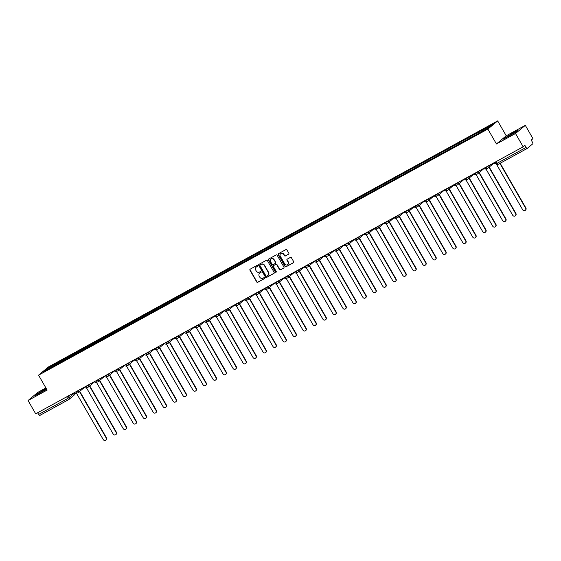 <?xml version="1.0" encoding="UTF-8"?>
<svg xmlns="http://www.w3.org/2000/svg" width="561" height="561" viewBox="0 0 561 561"><rect width="100%" height="100%" fill="white"/><g stroke="black" fill="none" stroke-linecap="round" stroke-linejoin="round"><path stroke-width="0.84" d="M257.569 265.732A0.533 0.498 -129.8 0 0 256.868 265.507L250.192 269.168A0.757 0.715 -129.8 0 0 249.94 270.171L256.721 281.966A0.757 0.715 -129.8 0 0 257.73 282.281L264.406 278.621A0.533 0.498 -129.8 0 0 264.582 277.919A0.533 0.498 -129.8 0 0 263.88 277.702L263.011 278.179A2.426 2.286 -129.8 0 1 259.799 277.183L259.231 276.201A2.426 2.286 -129.8 0 1 260.038 272.997L260.9 272.527A0.533 0.498 -129.8 0 0 261.075 271.826A0.533 0.498 -129.8 0 0 260.374 271.608L259.512 272.078A2.426 2.286 -129.8 0 1 256.293 271.082L255.725 270.1A2.426 2.286 -129.8 0 1 256.531 266.903L257.394 266.426A0.533 0.498 -129.8 0 0 257.569 265.732M288.571 254.224A0.757 0.715 -129.8 0 0 288.824 253.221L286.923 249.911A0.757 0.715 -129.8 0 0 285.914 249.596L278.501 253.663A0.757 0.715 -129.8 0 0 278.249 254.659L285.037 266.461A0.757 0.715 -129.8 0 0 286.04 266.77L293.452 262.709A0.757 0.715 -129.8 0 0 293.705 261.714L291.404 257.709A0.757 0.715 -129.8 0 0 290.402 257.401L287.225 259.14A0.757 0.715 -129.8 0 0 286.973 260.136L288.116 262.12A2.027 1.914 -129.8 0 1 287.73 264.603A2.027 1.914 -129.8 0 1 284.757 263.965L280.29 256.195A2.027 1.914 -129.8 0 1 280.668 253.719A2.027 1.914 -129.8 0 1 283.649 254.35L284.392 255.648A0.757 0.715 -129.8 0 0 285.402 255.956L288.768 254.056L285.402 255.956M487.867 129.065L496.429 143.96L515.51 133.511L523.154 146.807L35.694 413.815L28.05 400.519L47.131 390.07L38.562 375.176L487.867 129.065L497.663 120.903L48.358 367.006L38.562 375.176M267.38 260.613A0.757 0.715 -129.8 0 0 266.37 260.304L258.958 264.364A0.757 0.715 -129.8 0 0 258.705 265.367L265.493 277.169A0.757 0.715 -129.8 0 0 266.496 277.478L273.908 273.417A0.757 0.715 -129.8 0 0 274.161 272.415L267.38 260.613M268.726 259.014L276.145 254.953A0.757 0.715 -129.8 0 1 277.148 255.262L283.936 267.064A0.757 0.715 -129.8 0 1 283.684 268.067L280.507 269.799A0.757 0.715 -129.8 0 1 279.504 269.49L276.748 264.708A0.757 0.715 -129.8 0 0 275.746 264.392L273.642 265.549A0.757 0.715 -129.8 0 0 273.389 266.545L276.257 271.531A0.533 0.498 -129.8 0 1 276.152 272.176A0.533 0.498 -129.8 0 1 275.374 272.008L268.474 260.016A0.757 0.715 -129.8 0 1 268.726 259.014A0.757 0.715 -129.8 0 0 268.67 259.848L268.474 260.016M515.51 133.511L525.306 125.341L532.95 138.637L531.218 140.082L532.41 142.15A1.543 0.505 61.3 0 1 532.782 143.812L527.235 148.441A1.543 0.505 61.3 0 1 527.214 148.455L498.21 164.338A1.543 0.505 -118.7 0 1 497.074 163.314L526.078 147.431A1.543 0.505 61.3 0 0 527.214 148.455M45.904 387.939L37.846 392.349L28.05 400.519M525.306 125.341L506.225 135.797L497.663 120.903M523.154 146.807L524.886 145.355L526.078 147.431M68.723 399.593L39.775 415.449A1.543 0.505 -118.7 0 1 39.754 415.463A1.543 0.505 -118.7 0 1 38.618 414.439L67.622 398.548L74.739 392.981M37.643 412.742L38.618 414.439M53.947 365.954L43.099 371.761L46.388 369.019L57.145 363.128L57.362 364.082M482.565 131.043L482.376 130.201L482.839 129.822L57.145 363.128M482.376 130.201L493.133 124.311L489.837 127.059L478.624 133.336L53.849 365.87M46.275 388.584L37.783 393.471L35.602 395.295L46.675 389.285M496.429 143.96L506.225 135.797M517.754 130.566L512.67 133.041L503.217 139.156L515.573 132.389L517.754 130.566M58.134 363.661L57.608 362.743M46.388 369.019L47.222 369.503M45.511 389.972L45.055 389.18M38.127 394.067L37.783 393.471M513.126 133.834L512.67 133.041M505.742 137.929L505.398 137.34M257.555 266.286L256.728 266.741A2.426 2.286 -129.8 0 0 256.286 267.057M259.792 273.158A2.426 2.286 -129.8 0 1 260.234 272.835L261.061 272.38M250.185 269.168A0.757 0.715 -129.8 0 0 250.136 270.002L256.917 281.804A0.757 0.715 -129.8 0 0 257.927 282.12L264.568 278.48M258.951 264.364A0.757 0.715 -129.8 0 0 258.901 265.206L265.69 277.001A0.757 0.715 -129.8 0 0 266.692 277.316L274.105 273.256A0.757 0.715 -129.8 0 0 274.112 273.249L273.908 273.417M260.178 264.904A0.533 0.498 -129.8 0 0 259.995 265.605L265.956 275.963A0.533 0.498 -129.8 0 0 266.657 276.18L267.569 275.682A2.426 2.286 -129.8 0 0 268.375 272.485L264.301 265.402A2.426 2.286 -129.8 0 0 261.089 264.406L260.374 264.743A0.533 0.498 -129.8 0 0 260.234 264.862M268.011 275.36A2.426 2.286 -129.8 0 0 268.572 272.316L268.375 272.485M260.374 264.743L261.279 264.245A2.426 2.286 -129.8 0 1 264.497 265.241L268.572 272.316M283.684 268.067L280.507 269.799M273.838 265.381L273.642 265.549A0.757 0.715 -129.8 0 1 273.838 265.381L275.942 264.231A0.757 0.715 -129.8 0 1 276.945 264.54L279.701 269.329A0.757 0.715 -129.8 0 0 280.703 269.638M268.67 259.848L275.57 271.847A0.533 0.498 -129.8 0 0 276.243 272.085M273.894 259.736A2.027 1.914 -129.8 0 0 270.914 259.105A2.027 1.914 -129.8 0 0 270.535 261.58L272.106 264.315A0.757 0.715 -129.8 0 0 273.116 264.631L275.22 263.474A0.757 0.715 -129.8 0 0 275.472 262.478L274.091 259.575A2.027 1.914 -129.8 0 0 271.019 259.028M275.416 263.312A0.757 0.715 -129.8 0 0 275.668 262.31L275.472 262.478M274.091 259.575L275.668 262.31M280.773 253.642A2.027 1.914 -129.8 0 1 283.845 254.189L284.588 255.486A0.757 0.715 -129.8 0 0 285.598 255.795M287.828 264.512A2.027 1.914 -129.8 0 0 288.312 261.959L288.116 262.12M287.225 259.14A0.757 0.715 -129.8 0 0 287.169 259.974L288.312 261.959M278.494 253.663A0.757 0.715 -129.8 0 0 278.445 254.498L285.226 266.3A0.757 0.715 -129.8 0 0 286.236 266.608L293.648 262.548A0.757 0.715 -129.8 0 0 293.655 262.548L293.452 262.709M74.41 392.602A1.543 1.459 -129.8 0 0 76.422 393.177L103.217 439.543A1.774 1.676 -129.8 0 0 105.826 440.097A1.774 1.676 -129.8 0 0 106.155 437.931L79.487 391.543M79.746 391.34L106.415 437.72A1.774 1.676 50.2 0 1 105.945 439.985M84.402 387.132A1.543 1.459 -129.8 0 0 86.415 387.707L113.203 434.074A1.774 1.676 -129.8 0 0 115.811 434.628A1.774 1.676 -129.8 0 0 116.148 432.461L89.472 386.073M89.732 385.87L116.4 432.25A1.774 1.676 50.2 0 1 115.931 434.516M94.388 381.662A1.543 1.459 -129.8 0 0 96.401 382.237L123.189 428.604A1.774 1.676 -129.8 0 0 125.797 429.158A1.774 1.676 -129.8 0 0 126.134 426.991L99.458 380.603M99.718 380.4L126.386 426.774A1.774 1.676 50.2 0 1 125.916 429.046M104.374 376.193A1.543 1.459 -129.8 0 0 106.387 376.768L133.174 423.134A1.774 1.676 -129.8 0 0 135.783 423.688A1.774 1.676 -129.8 0 0 136.12 421.521L109.451 375.134M109.704 374.93L136.372 421.304A1.774 1.676 50.2 0 1 135.909 423.576M114.36 370.723A1.543 1.459 -129.8 0 0 116.372 371.291L143.16 417.665A1.774 1.676 -129.8 0 0 145.776 418.218A1.774 1.676 -129.8 0 0 146.105 416.045L119.437 369.664M119.696 369.454L146.365 415.834A1.774 1.676 50.2 0 1 145.895 418.106M124.353 365.253A1.543 1.459 -129.8 0 0 126.358 365.821L153.153 412.188A1.774 1.676 -129.8 0 0 155.762 412.749A1.774 1.676 -129.8 0 0 156.098 410.575L129.423 364.194M129.682 363.984L156.351 410.364A1.774 1.676 50.2 0 1 155.881 412.637M134.338 359.776A1.543 1.459 -129.8 0 0 136.351 360.351L163.139 406.718A1.774 1.676 -129.8 0 0 165.747 407.279A1.774 1.676 -129.8 0 0 166.084 405.105L139.409 358.724M139.668 358.514L166.337 404.895A1.774 1.676 50.2 0 1 165.867 407.167M144.324 354.307A1.543 1.459 -129.8 0 0 146.337 354.882L173.125 401.248A1.774 1.676 -129.8 0 0 175.733 401.809A1.774 1.676 -129.8 0 0 176.07 399.635L149.401 353.255M149.654 353.044L176.322 399.425A1.774 1.676 50.2 0 1 175.859 401.69M154.31 348.837A1.543 1.459 -129.8 0 0 156.323 349.412L183.11 395.778A1.774 1.676 -129.8 0 0 185.719 396.332A1.774 1.676 -129.8 0 0 186.056 394.166L159.387 347.785M159.64 347.575L186.315 393.955A1.774 1.676 50.2 0 1 185.845 396.22M164.303 343.367A1.543 1.459 -129.8 0 0 166.308 343.942L193.103 390.309A1.774 1.676 -129.8 0 0 195.712 390.863A1.774 1.676 -129.8 0 0 196.041 388.696L169.373 342.308M169.632 342.105L196.301 388.485A1.774 1.676 50.2 0 1 195.831 390.751M174.289 337.897A1.543 1.459 -129.8 0 0 176.301 338.472L203.089 384.839A1.774 1.676 -129.8 0 0 205.698 385.393A1.774 1.676 -129.8 0 0 206.034 383.226L179.359 336.838M179.618 336.635L206.287 383.009A1.774 1.676 50.2 0 1 205.817 385.281M184.274 332.428A1.543 1.459 -129.8 0 0 186.287 333.003L213.075 379.369A1.774 1.676 -129.8 0 0 215.683 379.923A1.774 1.676 -129.8 0 0 216.02 377.756L189.345 331.369M189.604 331.165L216.273 377.539A1.774 1.676 50.2 0 1 215.803 379.811M194.26 326.958A1.543 1.459 -129.8 0 0 196.273 327.526L223.061 373.899A1.774 1.676 -129.8 0 0 225.669 374.453A1.774 1.676 -129.8 0 0 226.006 372.287L199.337 325.899M199.59 325.689L226.258 372.069A1.774 1.676 50.2 0 1 225.795 374.341M204.246 321.488A1.543 1.459 -129.8 0 0 206.259 322.056L233.046 368.423A1.774 1.676 -129.8 0 0 235.662 368.984A1.774 1.676 -129.8 0 0 235.992 366.81L209.323 320.429M209.583 320.219L236.251 366.599A1.774 1.676 50.2 0 1 235.781 368.872M214.239 316.011A1.543 1.459 -129.8 0 0 216.251 316.586L243.039 362.953A1.774 1.676 -129.8 0 0 245.648 363.514A1.774 1.676 -129.8 0 0 245.984 361.34L219.309 314.959M219.568 314.749L246.237 361.13A1.774 1.676 50.2 0 1 245.767 363.402M224.225 310.542A1.543 1.459 -129.8 0 0 226.237 311.117L253.025 357.483A1.774 1.676 -129.8 0 0 255.634 358.044A1.774 1.676 -129.8 0 0 255.97 355.87L229.295 309.49M229.554 309.279L256.223 355.66A1.774 1.676 50.2 0 1 255.753 357.925M234.21 305.072A1.543 1.459 -129.8 0 0 236.223 305.647L263.011 352.013A1.774 1.676 -129.8 0 0 265.619 352.567A1.774 1.676 -129.8 0 0 265.956 350.401L239.288 304.02M239.54 303.81L266.209 350.19A1.774 1.676 50.2 0 1 265.746 352.455M244.196 299.602A1.543 1.459 -129.8 0 0 246.209 300.177L272.997 346.544A1.774 1.676 -129.8 0 0 275.605 347.098A1.774 1.676 -129.8 0 0 275.942 344.931L249.273 298.543M249.526 298.34L276.201 344.72A1.774 1.676 50.2 0 1 275.731 346.986M254.189 294.132A1.543 1.459 -129.8 0 0 256.195 294.707L282.989 341.074A1.774 1.676 -129.8 0 0 285.598 341.628A1.774 1.676 -129.8 0 0 285.928 339.461L259.259 293.073M259.519 292.87L286.187 339.244A1.774 1.676 50.2 0 1 285.717 341.516M264.175 288.663A1.543 1.459 -129.8 0 0 266.187 289.238L292.975 335.604A1.774 1.676 -129.8 0 0 295.584 336.158A1.774 1.676 -129.8 0 0 295.92 333.991L269.245 287.604M269.504 287.4L296.173 333.774A1.774 1.676 50.2 0 1 295.703 336.046M274.161 283.193A1.543 1.459 -129.8 0 0 276.173 283.761L302.961 330.134A1.774 1.676 -129.8 0 0 305.57 330.688A1.774 1.676 -129.8 0 0 305.906 328.522L279.231 282.134M279.49 281.924L306.159 328.304A1.774 1.676 50.2 0 1 305.689 330.576M284.147 277.723A1.543 1.459 -129.8 0 0 286.159 278.291L312.947 324.658A1.774 1.676 -129.8 0 0 315.555 325.219A1.774 1.676 -129.8 0 0 315.892 323.045L289.224 276.664M289.476 276.454L316.145 322.834A1.774 1.676 50.2 0 1 315.682 325.107M294.132 272.246A1.543 1.459 -129.8 0 0 296.145 272.821L322.933 319.188A1.774 1.676 -129.8 0 0 325.548 319.749A1.774 1.676 -129.8 0 0 325.878 317.575L299.209 271.194M299.469 270.984L326.137 317.365A1.774 1.676 50.2 0 1 325.668 319.637M304.125 266.777A1.543 1.459 -129.8 0 0 306.138 267.352L332.925 313.718A1.774 1.676 -129.8 0 0 335.534 314.279A1.774 1.676 -129.8 0 0 335.871 312.105L309.195 265.725M309.455 265.514L336.123 311.895A1.774 1.676 50.2 0 1 335.653 314.167M314.111 261.307A1.543 1.459 -129.8 0 0 316.124 261.882L342.911 308.248A1.774 1.676 -129.8 0 0 345.52 308.802A1.774 1.676 -129.8 0 0 345.857 306.636L319.181 260.255M319.44 260.045L346.109 306.425A1.774 1.676 50.2 0 1 345.639 308.69M324.097 255.837A1.543 1.459 -129.8 0 0 326.109 256.412L352.897 302.779A1.774 1.676 -129.8 0 0 355.506 303.333A1.774 1.676 -129.8 0 0 355.842 301.166L329.174 254.778M329.426 254.575L356.095 300.955A1.774 1.676 50.2 0 1 355.632 303.221M334.083 250.367A1.543 1.459 -129.8 0 0 336.095 250.942L362.883 297.309A1.774 1.676 -129.8 0 0 365.492 297.863A1.774 1.676 -129.8 0 0 365.828 295.696L339.16 249.308M339.412 249.105L366.088 295.479A1.774 1.676 50.2 0 1 365.618 297.751M344.075 244.898A1.543 1.459 -129.8 0 0 346.081 245.473L372.876 291.839A1.774 1.676 -129.8 0 0 375.484 292.393A1.774 1.676 -129.8 0 0 375.821 290.226L349.145 243.839M349.405 243.635L376.073 290.009A1.774 1.676 50.2 0 1 375.604 292.281M354.061 239.428A1.543 1.459 -129.8 0 0 356.074 239.996L382.861 286.369A1.774 1.676 -129.8 0 0 385.47 286.923A1.774 1.676 -129.8 0 0 385.807 284.757L359.131 238.369M359.391 238.159L386.059 284.539A1.774 1.676 50.2 0 1 385.589 286.811M364.047 233.958A1.543 1.459 -129.8 0 0 366.06 234.526L392.847 280.893A1.774 1.676 -129.8 0 0 395.456 281.454A1.774 1.676 -129.8 0 0 395.793 279.28L369.117 232.899M369.376 232.689L396.045 279.069A1.774 1.676 50.2 0 1 395.575 281.341M374.033 228.481A1.543 1.459 -129.8 0 0 376.045 229.056L402.833 275.423A1.774 1.676 -129.8 0 0 405.442 275.984A1.774 1.676 -129.8 0 0 405.778 273.81L379.11 227.429M379.362 227.219L406.031 273.6A1.774 1.676 50.2 0 1 405.568 275.872M384.019 223.012A1.543 1.459 -129.8 0 0 386.031 223.587L412.819 269.953A1.774 1.676 -129.8 0 0 415.435 270.514A1.774 1.676 -129.8 0 0 415.764 268.34L389.096 221.96M389.355 221.749L416.024 268.13A1.774 1.676 50.2 0 1 415.554 270.402M394.011 217.542A1.543 1.459 -129.8 0 0 396.024 218.117L422.812 264.483A1.774 1.676 -129.8 0 0 425.42 265.037A1.774 1.676 -129.8 0 0 425.757 262.871L399.081 216.49M399.341 216.28L426.009 262.66A1.774 1.676 50.2 0 1 425.54 264.925M403.997 212.072A1.543 1.459 -129.8 0 0 406.01 212.647L432.797 259.014A1.774 1.676 -129.8 0 0 435.406 259.568A1.774 1.676 -129.8 0 0 435.743 257.401L409.067 211.013M409.327 210.81L435.995 257.19A1.774 1.676 50.2 0 1 435.525 259.455M413.983 206.602A1.543 1.459 -129.8 0 0 415.996 207.177L442.783 253.544A1.774 1.676 -129.8 0 0 445.392 254.098A1.774 1.676 -129.8 0 0 445.729 251.931L419.06 205.543M419.312 205.34L445.981 251.721A1.774 1.676 50.2 0 1 445.518 253.986M423.969 201.133A1.543 1.459 -129.8 0 0 425.981 201.708L452.769 248.074A1.774 1.676 -129.8 0 0 455.378 248.628A1.774 1.676 -129.8 0 0 455.714 246.461L429.046 200.074M429.305 199.87L455.974 246.244A1.774 1.676 50.2 0 1 455.504 248.516M433.962 195.663A1.543 1.459 -129.8 0 0 435.967 196.231L462.762 242.604A1.774 1.676 -129.8 0 0 465.371 243.158A1.774 1.676 -129.8 0 0 465.707 240.992L439.032 194.604M439.291 194.394L465.96 240.774A1.774 1.676 50.2 0 1 465.49 243.046M443.947 190.193A1.543 1.459 -129.8 0 0 445.96 190.761L472.748 237.128A1.774 1.676 -129.8 0 0 475.356 237.689A1.774 1.676 -129.8 0 0 475.693 235.515L449.017 189.134M449.277 188.924L475.945 235.304A1.774 1.676 50.2 0 1 475.476 237.576M453.933 184.716A1.543 1.459 -129.8 0 0 455.946 185.291L482.733 231.658A1.774 1.676 -129.8 0 0 485.342 232.219A1.774 1.676 -129.8 0 0 485.679 230.045L459.003 183.664M459.263 183.454L485.931 229.835A1.774 1.676 50.2 0 1 485.461 232.107M463.919 179.247A1.543 1.459 -129.8 0 0 465.932 179.822L492.719 226.188A1.774 1.676 -129.8 0 0 495.328 226.749A1.774 1.676 -129.8 0 0 495.665 224.575L468.996 178.195M469.248 177.984L495.924 224.365A1.774 1.676 50.2 0 1 495.454 226.637M473.905 173.777A1.543 1.459 -129.8 0 0 475.917 174.352L502.705 220.718A1.774 1.676 -129.8 0 0 505.321 221.279A1.774 1.676 -129.8 0 0 505.65 219.106L478.982 172.725M479.241 172.515L505.91 218.895A1.774 1.676 50.2 0 1 505.44 221.16M483.898 168.307A1.543 1.459 -129.8 0 0 485.91 168.882L512.698 215.249A1.774 1.676 -129.8 0 0 515.307 215.803A1.774 1.676 -129.8 0 0 515.643 213.636L488.968 167.248M489.227 167.045L515.896 213.425A1.774 1.676 50.2 0 1 515.426 215.69M493.883 162.837A1.543 1.459 -129.8 0 0 495.896 163.412L495.924 163.398M496.436 164.142L522.684 209.779A1.774 1.676 -129.8 0 0 525.292 210.333A1.774 1.676 -129.8 0 0 525.629 208.166L499.9 163.419M500.181 163.258L525.881 207.956A1.774 1.676 50.2 0 1 525.412 210.221M527.179 148.469L498.238 164.324A1.543 0.505 -118.7 0 1 498.21 164.338A1.543 1.543 0 0 1 496.127 163.756L497.074 163.314L496.099 161.624M68.365 395.912L69.291 397.525A1.543 1.459 -129.8 0 1 68.779 399.558A1.543 0.505 -118.7 0 1 68.751 399.579A1.543 0.505 -118.7 0 1 67.622 398.548L66.647 396.858M487.839 166.147L489.241 165.376M477.846 171.617L479.255 170.846M467.86 177.087L469.269 176.315M457.874 182.563L459.284 181.792M447.888 188.033L449.298 187.262M437.903 193.503L439.305 192.732M427.91 198.973L429.319 198.201M417.924 204.442L419.333 203.671M407.938 209.912L409.348 209.141M397.952 215.382L399.355 214.611M387.96 220.852L389.369 220.08M377.974 226.328L379.383 225.557M367.988 231.798L369.397 231.027M358.002 237.268L359.412 236.497M348.016 242.738L349.419 241.966M338.024 248.207L339.433 247.436M328.038 253.677L329.447 252.906M318.052 259.147L319.461 258.376M308.066 264.617L309.469 263.845M298.073 270.093L299.483 269.322M288.088 275.563L289.497 274.792M278.102 281.033L279.511 280.262M268.116 286.503L269.525 285.731M258.13 291.972L259.533 291.201M248.137 297.442L249.547 296.671M238.152 302.912L239.561 302.141M228.166 308.382L229.575 307.61M218.18 313.858L219.582 313.087M208.187 319.328L209.597 318.557M198.201 324.798L199.611 324.027M188.215 330.268L189.625 329.496M178.23 335.737L179.639 334.966M168.244 341.207L169.646 340.436M158.251 346.677L159.661 345.906M148.265 352.147L149.675 351.375M138.279 357.623L139.689 356.852M128.294 363.093L129.696 362.322M118.301 368.563L119.71 367.792M108.315 374.033L109.725 373.261M98.329 379.502L99.739 378.731M88.343 384.972L89.753 384.201M78.358 390.442L79.76 389.671M75.952 392.118L78.512 390.715A1.543 1.459 50.2 0 1 78 392.756M84.227 387.223A1.543 1.459 50.2 0 1 83.764 387.981A1.543 1.543 0 0 0 84.262 387.209M85.938 386.648L88.498 385.246A1.543 1.459 50.2 0 1 87.986 387.279M95.924 381.178L98.484 379.776A1.543 1.459 50.2 0 1 97.972 381.81M105.91 375.709L108.476 374.306A1.543 1.459 50.2 0 1 107.957 376.34M115.903 370.239L118.462 368.836A1.543 1.459 50.2 0 1 117.95 370.87M125.888 364.769L128.448 363.36A1.543 1.459 50.2 0 1 127.936 365.4M135.874 359.292L138.434 357.89A1.543 1.459 50.2 0 1 137.922 359.931M145.86 353.823L148.42 352.42A1.543 1.459 50.2 0 1 147.908 354.461M155.846 348.353L158.412 346.95A1.543 1.459 50.2 0 1 157.9 348.991M165.839 342.883L168.398 341.481A1.543 1.459 50.2 0 1 167.886 343.514M175.824 337.413L178.384 336.011A1.543 1.459 50.2 0 1 177.872 338.045M185.81 331.944L188.37 330.541A1.543 1.459 50.2 0 1 187.858 332.575M195.796 326.474L198.363 325.071A1.543 1.459 50.2 0 1 197.844 327.105M205.789 321.004L208.348 319.595A1.543 1.459 50.2 0 1 207.836 321.635M215.775 315.527L218.334 314.125A1.543 1.459 50.2 0 1 217.822 316.166M225.76 310.058L228.32 308.655A1.543 1.459 50.2 0 1 227.808 310.696M235.746 304.588L238.306 303.185A1.543 1.459 50.2 0 1 237.794 305.226M245.732 299.118L248.299 297.716A1.543 1.459 50.2 0 1 247.787 299.756M255.725 293.648L258.284 292.246A1.543 1.459 50.2 0 1 257.772 294.28M265.711 288.179L268.27 286.776A1.543 1.459 50.2 0 1 267.758 288.81M275.696 282.709L278.256 281.306A1.543 1.459 50.2 0 1 277.744 283.34M285.682 277.239L288.249 275.837A1.543 1.459 50.2 0 1 287.73 277.87M295.675 271.762L298.235 270.36A1.543 1.459 50.2 0 1 297.723 272.401M305.661 266.293L308.22 264.89A1.543 1.459 50.2 0 1 307.709 266.931M315.647 260.823L318.206 259.42A1.543 1.459 50.2 0 1 317.694 261.461M325.632 255.353L328.192 253.951A1.543 1.459 50.2 0 1 327.68 255.991M335.618 249.883L338.185 248.481A1.543 1.459 50.2 0 1 337.673 250.515M345.611 244.414L348.171 243.011A1.543 1.459 50.2 0 1 347.659 245.045M355.597 238.944L358.156 237.541A1.543 1.459 50.2 0 1 357.645 239.575M365.583 233.474L368.142 232.072A1.543 1.459 50.2 0 1 367.63 234.105M375.568 227.997L378.135 226.595A1.543 1.459 50.2 0 1 377.616 228.636M385.561 222.528L388.121 221.125A1.543 1.459 50.2 0 1 387.609 223.166M395.547 217.058L398.107 215.655A1.543 1.459 50.2 0 1 397.595 217.696M405.533 211.588L408.092 210.186A1.543 1.459 50.2 0 1 407.581 212.226M415.519 206.118L418.078 204.716A1.543 1.459 50.2 0 1 417.566 206.75M425.504 200.649L428.071 199.246A1.543 1.459 50.2 0 1 427.559 201.28M435.497 195.179L438.057 193.776A1.543 1.459 50.2 0 1 437.545 195.81M445.483 189.709L448.043 188.307A1.543 1.459 50.2 0 1 447.531 190.34M455.469 184.232L458.028 182.83A1.543 1.459 50.2 0 1 457.517 184.871M465.455 178.763L468.021 177.36A1.543 1.459 50.2 0 1 467.509 179.401M475.448 173.293L478.007 171.89A1.543 1.459 50.2 0 1 477.495 173.931M485.433 167.823L487.993 166.421A1.543 1.459 50.2 0 1 487.481 168.461M94.213 381.753A1.543 1.459 50.2 0 1 93.75 382.511A1.543 1.543 0 0 0 94.248 381.739M104.206 376.284A1.543 1.459 50.2 0 1 103.736 377.041A1.543 1.543 0 0 0 104.241 376.27M114.192 370.814A1.543 1.459 50.2 0 1 113.729 371.564A1.543 1.543 0 0 0 114.227 370.793M124.177 365.344A1.543 1.459 50.2 0 1 123.715 366.095A1.543 1.543 0 0 0 124.212 365.323M134.163 359.874A1.543 1.459 50.2 0 1 133.7 360.625A1.543 1.543 0 0 0 134.198 359.853M144.149 354.405A1.543 1.459 50.2 0 1 143.686 355.155A1.543 1.543 0 0 0 144.184 354.384M154.142 348.935A1.543 1.459 50.2 0 1 153.679 349.685A1.543 1.543 0 0 0 154.177 348.914M164.128 343.465A1.543 1.459 50.2 0 1 163.665 344.216A1.543 1.543 0 0 0 164.163 343.444M174.113 337.988A1.543 1.459 50.2 0 1 173.651 338.746A1.543 1.543 0 0 0 174.148 337.974M184.099 332.519A1.543 1.459 50.2 0 1 183.636 333.276A1.543 1.543 0 0 0 184.134 332.505M194.092 327.049A1.543 1.459 50.2 0 1 193.622 327.806A1.543 1.543 0 0 0 194.127 327.028M204.078 321.579A1.543 1.459 50.2 0 1 203.615 322.33A1.543 1.543 0 0 0 204.113 321.558M214.064 316.109A1.543 1.459 50.2 0 1 213.601 316.86A1.543 1.543 0 0 0 214.099 316.088M224.049 310.64A1.543 1.459 50.2 0 1 223.587 311.39A1.543 1.543 0 0 0 224.084 310.619M234.035 305.17A1.543 1.459 50.2 0 1 233.572 305.92A1.543 1.543 0 0 0 234.07 305.149M244.028 299.7A1.543 1.459 50.2 0 1 243.565 300.451A1.543 1.543 0 0 0 244.063 299.679M254.014 294.223A1.543 1.459 50.2 0 1 253.551 294.981A1.543 1.543 0 0 0 254.049 294.209M264 288.754A1.543 1.459 50.2 0 1 263.537 289.511A1.543 1.543 0 0 0 264.035 288.74M273.985 283.284A1.543 1.459 50.2 0 1 273.523 284.041A1.543 1.543 0 0 0 274.02 283.263M283.978 277.814A1.543 1.459 50.2 0 1 283.508 278.565A1.543 1.543 0 0 0 284.013 277.793M293.964 272.344A1.543 1.459 50.2 0 1 293.501 273.095A1.543 1.543 0 0 0 293.999 272.323M303.95 266.875A1.543 1.459 50.2 0 1 303.487 267.625A1.543 1.543 0 0 0 303.985 266.854M313.936 261.405A1.543 1.459 50.2 0 1 313.473 262.155A1.543 1.543 0 0 0 313.971 261.384M323.921 255.935A1.543 1.459 50.2 0 1 323.459 256.686A1.543 1.543 0 0 0 323.956 255.914M333.914 250.458A1.543 1.459 50.2 0 1 333.451 251.216A1.543 1.543 0 0 0 333.949 250.444M343.9 244.989A1.543 1.459 50.2 0 1 343.437 245.746A1.543 1.543 0 0 0 343.935 244.975M353.886 239.519A1.543 1.459 50.2 0 1 353.423 240.276A1.543 1.543 0 0 0 353.921 239.498M363.872 234.049A1.543 1.459 50.2 0 1 363.409 234.8A1.543 1.543 0 0 0 363.907 234.028M373.864 228.579A1.543 1.459 50.2 0 1 373.395 229.33A1.543 1.543 0 0 0 373.899 228.558M383.85 223.11A1.543 1.459 50.2 0 1 383.387 223.86A1.543 1.543 0 0 0 383.885 223.089M393.836 217.64A1.543 1.459 50.2 0 1 393.373 218.39A1.543 1.543 0 0 0 393.871 217.619M403.822 212.17A1.543 1.459 50.2 0 1 403.359 212.921A1.543 1.543 0 0 0 403.857 212.149M413.808 206.693A1.543 1.459 50.2 0 1 413.345 207.451A1.543 1.543 0 0 0 413.843 206.679M423.8 201.224A1.543 1.459 50.2 0 1 423.338 201.981A1.543 1.543 0 0 0 423.836 201.21M433.786 195.754A1.543 1.459 50.2 0 1 433.323 196.511A1.543 1.543 0 0 0 433.821 195.733M443.772 190.284A1.543 1.459 50.2 0 1 443.309 191.035A1.543 1.543 0 0 0 443.807 190.263M453.758 184.814A1.543 1.459 50.2 0 1 453.295 185.565A1.543 1.543 0 0 0 453.793 184.793M463.751 179.345A1.543 1.459 50.2 0 1 463.281 180.095A1.543 1.543 0 0 0 463.786 179.324M473.736 173.875A1.543 1.459 50.2 0 1 473.274 174.625A1.543 1.543 0 0 0 473.772 173.854M483.722 168.405A1.543 1.459 50.2 0 1 483.259 169.156A1.543 1.543 0 0 0 483.757 168.384M493.708 162.928A1.543 1.459 50.2 0 1 493.245 163.686A1.543 1.543 0 0 0 493.743 162.914M496.19 163.686L495.188 162.122M75.041 393.177A1.543 1.543 0 0 1 74.543 394.783A1.543 1.459 -129.8 0 0 74.943 393.121M75.721 391.887L75.889 392.188A1.543 1.543 0 0 0 78.217 392.602L83.764 387.981M85.707 386.417L85.882 386.718A1.543 1.543 0 0 0 88.203 387.132L93.75 382.511M95.693 380.947L95.868 381.249A1.543 1.543 0 0 0 98.196 381.662L103.736 377.041M105.678 375.477L105.854 375.772A1.543 1.543 0 0 0 108.182 376.193L113.729 371.564M115.671 370.008L115.839 370.302A1.543 1.543 0 0 0 118.168 370.723L123.715 366.095M125.657 364.531L125.832 364.832A1.543 1.543 0 0 0 128.153 365.253L133.7 360.625M135.643 359.061L135.818 359.363A1.543 1.543 0 0 0 138.146 359.776L143.686 355.155M145.629 353.591L145.804 353.893A1.543 1.543 0 0 0 148.132 354.307L153.679 349.685M155.621 348.122L155.79 348.423A1.543 1.543 0 0 0 158.118 348.837L163.665 344.216M165.607 342.652L165.776 342.953A1.543 1.543 0 0 0 168.104 343.367L173.651 338.746M175.593 337.182L175.768 337.484A1.543 1.543 0 0 0 178.089 337.897L183.636 333.276M185.579 331.712L185.754 332.007A1.543 1.543 0 0 0 188.082 332.428L193.622 327.806M195.565 326.243L195.74 326.537A1.543 1.543 0 0 0 198.068 326.958L203.615 322.33M205.557 320.766L205.726 321.067A1.543 1.543 0 0 0 208.054 321.488L213.601 316.86M215.543 315.296L215.719 315.598A1.543 1.543 0 0 0 218.04 316.011L223.587 311.39M225.529 309.826L225.704 310.128A1.543 1.543 0 0 0 228.032 310.542L233.572 305.92M235.515 304.357L235.69 304.658A1.543 1.543 0 0 0 238.018 305.072L243.565 300.451M245.508 298.887L245.676 299.188A1.543 1.543 0 0 0 248.004 299.602L253.551 294.981M255.493 293.417L255.662 293.719A1.543 1.543 0 0 0 257.99 294.132L263.537 289.511M265.479 287.947L265.655 288.249A1.543 1.543 0 0 0 267.976 288.663L273.523 284.041M275.465 282.478L275.64 282.772A1.543 1.543 0 0 0 277.968 283.193L283.508 278.565M285.458 277.001L285.626 277.302A1.543 1.543 0 0 0 287.954 277.723L293.501 273.095M295.444 271.531L295.612 271.833A1.543 1.543 0 0 0 297.94 272.246L303.487 267.625M305.429 266.061L305.605 266.363A1.543 1.543 0 0 0 307.926 266.777L313.473 262.155M315.415 260.592L315.591 260.893A1.543 1.543 0 0 0 317.919 261.307L323.459 256.686M325.401 255.122L325.576 255.423A1.543 1.543 0 0 0 327.905 255.837L333.451 251.216M335.394 249.652L335.562 249.954A1.543 1.543 0 0 0 337.89 250.367L343.437 245.746M345.38 244.182L345.548 244.484A1.543 1.543 0 0 0 347.876 244.898L353.423 240.276M355.365 238.713L355.541 239.007A1.543 1.543 0 0 0 357.862 239.428L363.409 234.8M365.351 233.236L365.527 233.537A1.543 1.543 0 0 0 367.855 233.958L373.395 229.33M375.344 227.766L375.512 228.068A1.543 1.543 0 0 0 377.841 228.481L383.387 223.86M385.33 222.296L385.498 222.598A1.543 1.543 0 0 0 387.826 223.012L393.373 218.39M395.316 216.827L395.491 217.128A1.543 1.543 0 0 0 397.812 217.542L403.359 212.921M405.301 211.357L405.477 211.658A1.543 1.543 0 0 0 407.805 212.072L413.345 207.451M415.287 205.887L415.463 206.189A1.543 1.543 0 0 0 417.791 206.602L423.338 201.981M425.28 200.417L425.448 200.719A1.543 1.543 0 0 0 427.777 201.133L433.323 196.511M435.266 194.948L435.434 195.242A1.543 1.543 0 0 0 437.762 195.663L443.309 191.035M445.252 189.478L445.427 189.772A1.543 1.543 0 0 0 447.748 190.193L453.295 185.565M455.237 184.001L455.413 184.303A1.543 1.543 0 0 0 457.741 184.716L463.281 180.095M465.23 178.531L465.399 178.833A1.543 1.543 0 0 0 467.727 179.247L473.274 174.625M475.216 173.061L475.384 173.363A1.543 1.543 0 0 0 477.713 173.777L483.259 169.156M485.202 167.592L485.377 167.893A1.543 1.543 0 0 0 487.698 168.307L493.245 163.686M74.543 394.783L69.003 399.411A1.543 1.543 0 0 1 68.751 399.579L39.754 415.463"/></g></svg>
